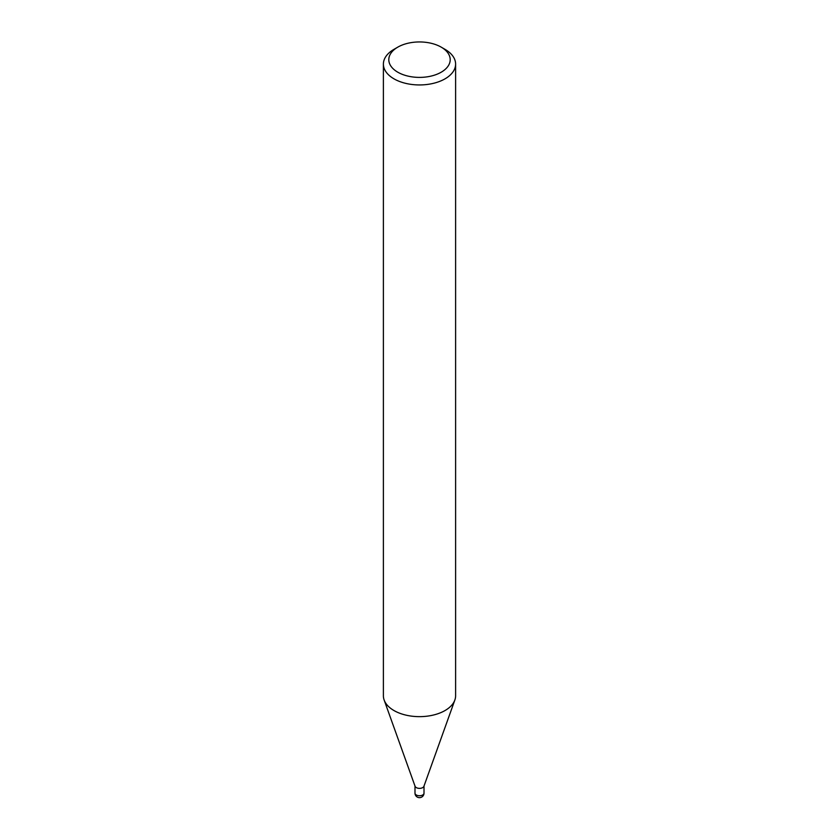 <?xml version="1.0" encoding="UTF-8"?>
<svg xmlns="http://www.w3.org/2000/svg" width="839" height="839" viewBox="0 0 839 839"><rect width="100%" height="100%" fill="white"/><g stroke="black" fill="none" stroke-linecap="round" stroke-linejoin="round"><path stroke-width="1.26" d="M454.811 700.166L423.915 786.3A4.51 2.601 180 0 1 422.688 787.611A4.51 2.601 180 0 1 418.21 788.261A4.51 2.601 180 0 1 415.085 786.3L384.189 700.166M441.209 47.141L445.037 49.354A36.108 20.849 180 0 1 455.608 64.1A36.108 20.849 180 0 1 445.037 78.835A36.108 20.849 180 0 1 405.677 83.355A36.108 20.849 180 0 1 383.392 64.1A36.108 20.849 180 0 1 393.963 49.354L397.791 47.141A30.697 17.724 180 0 1 441.209 47.141A30.697 17.724 180 0 1 441.209 72.206A30.697 17.724 180 0 1 397.791 72.206A30.697 17.724 180 0 1 397.791 47.141L393.963 49.354M455.608 64.1L455.608 695.793A36.108 20.849 180 0 1 445.037 710.539A36.108 20.849 180 0 1 405.677 715.059A36.108 20.849 180 0 1 383.392 695.793L383.392 64.1M454.864 700.02A36.108 20.849 180 0 1 445.037 710.539M424.01 793.138L424.01 793.138A4.51 2.611 180 0 1 422.688 794.984A4.51 2.611 180 0 1 417.77 795.55A4.51 2.611 180 0 1 414.99 793.138L414.99 793.138A4.51 4.51 0 0 0 421.755 797.05A4.51 4.51 0 0 0 424.01 793.138L424.01 786.038M414.99 786.038L414.99 793.138"/></g></svg>
